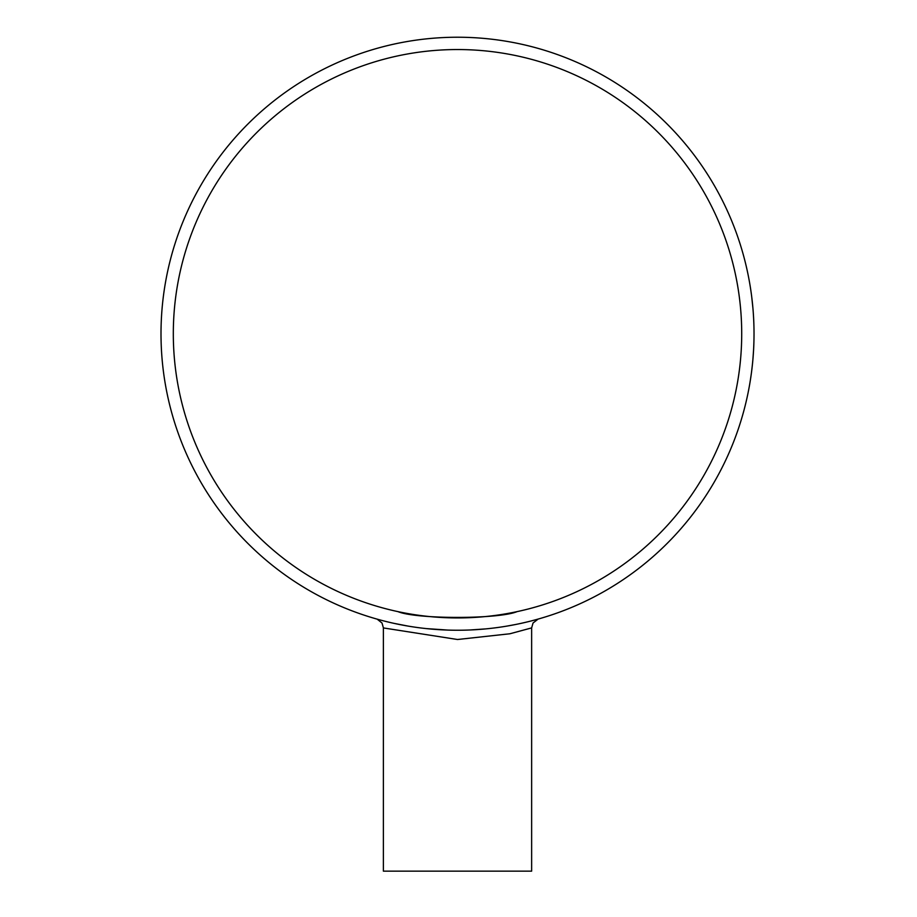 <?xml version="1.0" encoding="UTF-8"?>
<svg xmlns="http://www.w3.org/2000/svg" width="917" height="917" viewBox="0 0 917 917"><rect width="100%" height="100%" fill="white"/><g stroke="black" fill="none" stroke-linecap="round" stroke-linejoin="round"><path stroke-width="1.38" d="M753.499 316.216L753.636 318.692M753.694 319.907L753.763 321.386M753.831 344.437L753.636 348.758M751.86 369.448L751.585 371.672M753.774 345.686L753.682 347.956M749.911 382.939L750.301 380.532M751.172 374.744L751.08 375.408M750.977 376.108L750.599 378.606M750.748 377.689L750.553 378.927M752.639 362.364L752.387 364.851M753.396 352.965L752.903 359.441M753.384 353.114L753.499 351.314M753.476 351.681L753.51 351.028M753.785 345.365L753.694 347.623M750.324 380.429L751.378 373.242M750.289 380.589L749.991 382.469M752.066 367.74L751.31 373.746M751.871 369.322L751.275 374.01M753.384 353.171L753.304 354.363M750.576 378.79L750.863 376.853M753.591 349.629L752.949 358.971M753.522 350.982L753.614 349.331M753.579 349.973L753.465 351.796M753.476 351.635L753.281 354.719M753.728 346.993L753.648 348.632M753.442 352.231L753.533 350.661M752.914 359.281L752.467 363.992M753.098 357.137L753.017 358.02M751.837 369.689L751.676 370.904M753.316 354.191L753.27 354.776M750.014 382.274L750.266 380.773M751.149 292.615L750.931 291.067M750.805 290.185L750.53 288.351M750.438 287.812L751.012 291.572M751.78 297.395L752.972 308.777M752.88 307.757L752.995 309.109M753.74 320.858L753.682 319.517M753.51 316.365L753.556 317.167M753.316 313.362L753.487 315.918M752.204 366.479L752.135 367.121M751.802 369.964L752.055 367.774M752.972 358.639L753.453 352.036M752.295 365.642L751.504 372.302M753.636 348.907L753.465 351.864M753.751 321.259L753.671 319.311M753.476 315.735L753.373 314.141M752.433 303.068L752.616 304.983M752.112 367.293L751.951 368.726M752.192 366.594L752.261 365.998M752.754 361.08L752.272 365.826M751.768 370.17L752.548 363.27M447.966 630.082L426.267 628.592M408.214 626.116L394.092 623.377M380.658 620.11L377.036 619.113M457.514 630.243A296.5 296.5 0 0 1 200.731 185.486A296.5 296.5 0 0 1 714.297 185.486A296.5 296.5 0 0 1 457.514 630.243M538.004 619.113L531.826 620.775M515.388 624.534L507.514 625.99M485.93 628.879L470.066 629.979M532.192 620.683L537.912 619.135M377.208 619.181L382.011 623.033L383.409 627.939L457.514 639.504L509.932 633.762L531.642 627.904L533.041 623.021L538.141 619.067M383.386 627.939L383.386 871.15L531.642 871.15L531.642 627.904M517.085 611.628C498.802 619.342 416.238 619.342 397.955 611.628C416.238 619.342 498.802 619.342 517.085 611.628M173.313 333.742A284.201 284.201 0 0 1 599.615 87.619A284.201 284.201 0 0 1 599.615 579.865A284.201 284.201 0 0 1 173.313 333.742M538.256 619.032L536.204 619.617M538.382 618.998L536.273 619.594"/></g></svg>
